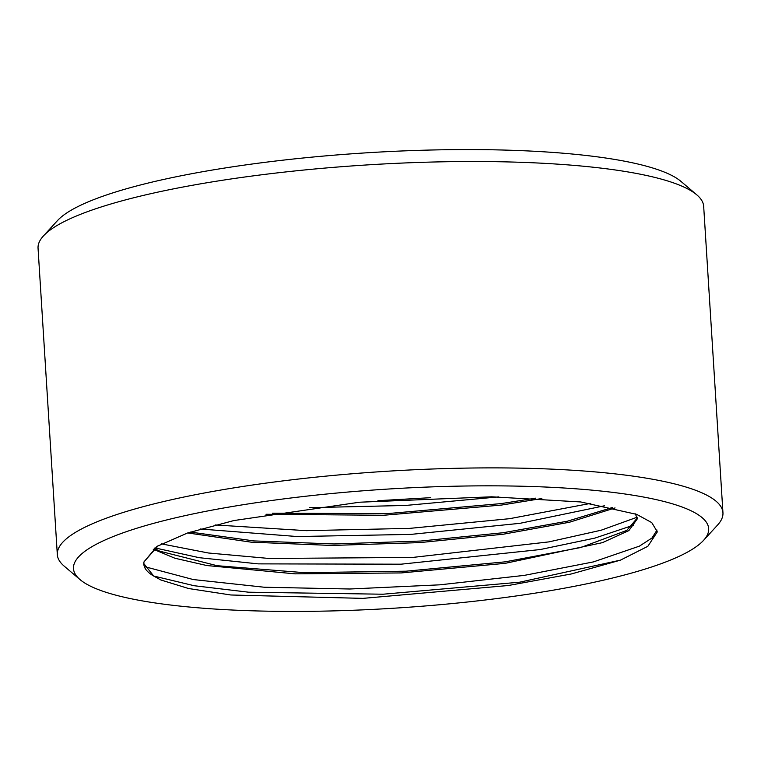 <?xml version="1.0" encoding="UTF-8"?>
<svg xmlns="http://www.w3.org/2000/svg" width="761" height="761" viewBox="0 0 761 761"><rect width="100%" height="100%" fill="white"/><g stroke="black" fill="none" stroke-linecap="round" stroke-linejoin="round"><path stroke-width="1.14" d="M539.188 592.505A318.222 59.643 176.4 0 0 703.554 540.367A318.222 59.643 176.4 0 0 578.959 489.038A318.222 59.643 176.4 0 0 242.968 504.752A318.222 59.643 176.4 0 0 80.029 579.597A318.222 59.643 176.4 0 0 539.188 592.505M144.01 561.837L156.994 546.398L187.529 533.004L233.836 520.562L359.572 502.212L491.701 496.8L580.795 501.965L636.681 514.369L651.777 522.617L657.323 531.882L647.849 546.303L620.481 560.134L571.34 573.956L508.367 585.504L362.949 598.374L230.868 594.988L188.566 588.519L160.837 579.968L153.712 576.058A247.725 46.431 -3.6 0 1 143.848 564.186A247.725 46.431 -3.6 0 1 144.01 561.837L158.231 545.647M657.019 530.037L651.987 537.998L639.43 546.132L593.437 561.903L524.272 575.383L439.829 584.828L349.746 589.004L264.295 587.235L193.246 579.549L144.676 566.65M637.147 517.214L601.171 530.208L548.938 541.88L412.624 557.442L269.09 558.469L208.352 552.99L161.399 543.858M590.764 503.363L509.566 518.688L409.694 528.372L306.322 530.664L215.182 524.957M266.008 514.274L383.592 515.283L501.48 505.066L541.832 498.531M615.05 507.939L569.456 522.246L503.316 534.212L419.577 542.622L331.853 545.456L251.178 542.165L187.691 532.947M153.227 549.195L174.916 558.241L206.878 565.547L295.097 573.851L401.209 572.938L505.152 563.349L602.474 542.641L628.871 530.598L637.404 518.736L635.311 513.846M620.481 560.134L519.677 582.194L383.068 594.217L248.609 592.201L194.169 585.723L153.627 576.001M633.599 525.147L594.902 538.084L540.281 549.537L401.066 564.186L258.179 563.872L199.22 557.689L154.94 547.901M604.615 505.742L519.925 523.33L410.778 534.403L297.285 536.543L200.324 529M154.293 548.377L159.781 551.183L217.132 565.708L304.229 572.662L406.06 571.188L505.057 561.856L580.776 547.52L626.798 530.388L637.318 517.994M143.829 563.578L153.712 576.058M612.729 507.416L567.497 521.18L503.221 532.719L420.624 541.042L334.012 543.963L253.984 540.919L190.345 532.063M535.573 498.17L501.385 503.573L387.035 513.646L272.428 513.18M430.793 497.675L377.913 500.69M498.598 496.895L405.451 505.466L309.67 507.673M703.554 540.367L717.585 525.033A333.47 62.507 176.4 0 0 722.95 512.743L703.678 206.383A333.47 62.507 176.4 0 0 696.81 194.864L680.971 181.403A318.222 59.643 176.4 0 0 221.812 168.495A318.222 59.643 176.4 0 0 57.446 220.633L43.415 235.967A333.47 62.507 176.4 0 0 38.05 248.257L57.322 554.617A333.47 62.507 176.4 0 0 64.19 566.136L80.029 579.597M696.81 194.864A333.47 62.507 176.4 0 0 215.658 181.337A333.47 62.507 176.4 0 0 43.415 235.967M722.95 512.743A333.47 62.507 176.4 0 0 234.94 487.706A333.47 62.507 176.4 0 0 57.322 554.617M156.994 546.398L157.556 546.056"/></g></svg>
